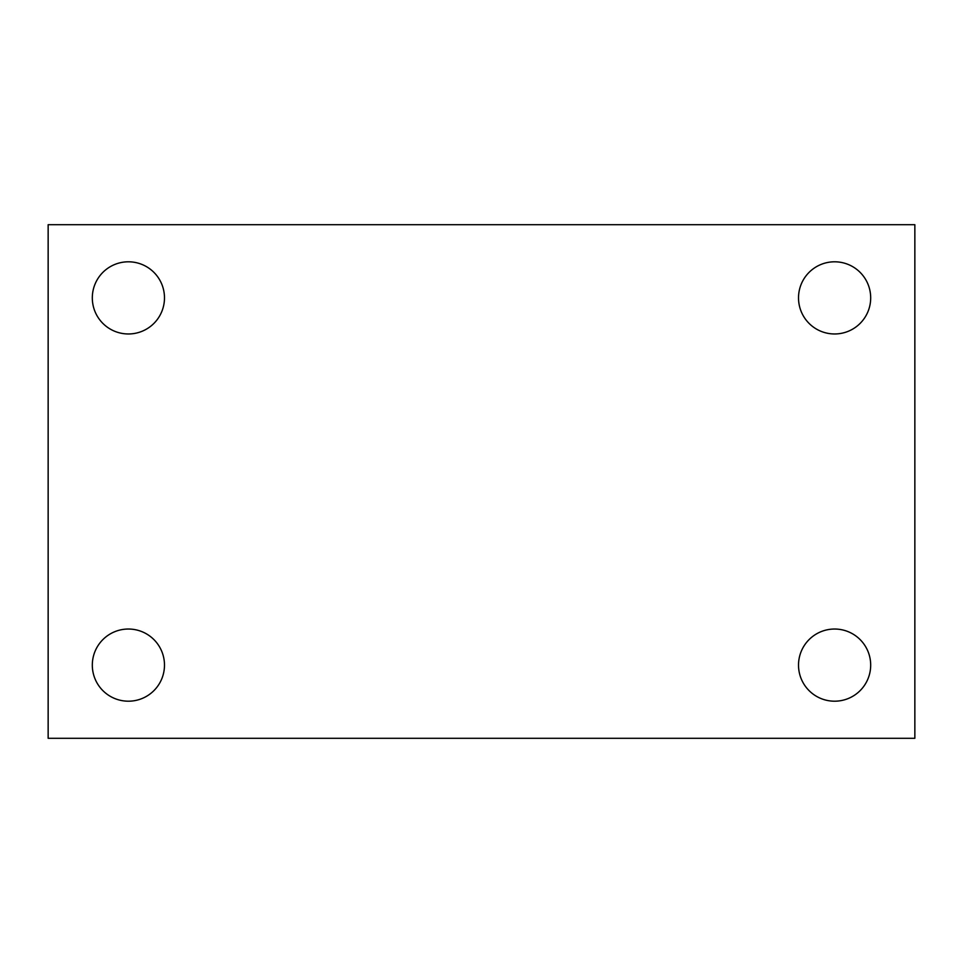 <?xml version="1.0" encoding="UTF-8"?>
<svg xmlns="http://www.w3.org/2000/svg" width="963" height="963" viewBox="0 0 963 963"><rect width="100%" height="100%" fill="white"/><g stroke="black" fill="none" stroke-linecap="round" stroke-linejoin="round"><path stroke-width="1.44" d="M48.15 224.704L914.85 224.704L914.85 738.296L48.15 738.296L48.15 224.704M128.404 629.032A36.076 36.076 0 0 1 164.48 665.108A36.076 36.076 0 0 1 128.404 701.196A36.076 36.076 0 0 1 92.316 665.108A36.076 36.076 0 0 1 128.404 629.032M834.596 629.032A36.076 36.076 0 0 1 870.684 665.108A36.076 36.076 0 0 1 834.596 701.196A36.076 36.076 0 0 1 798.52 665.108A36.076 36.076 0 0 1 834.596 629.032M834.596 261.804A36.076 36.076 0 0 1 870.684 297.892A36.076 36.076 0 0 1 834.596 333.968A36.076 36.076 0 0 1 798.52 297.892A36.076 36.076 0 0 1 834.596 261.804M128.404 261.804A36.076 36.076 0 0 1 164.48 297.892A36.076 36.076 0 0 1 128.404 333.968A36.076 36.076 0 0 1 92.316 297.892A36.076 36.076 0 0 1 128.404 261.804"/></g></svg>
